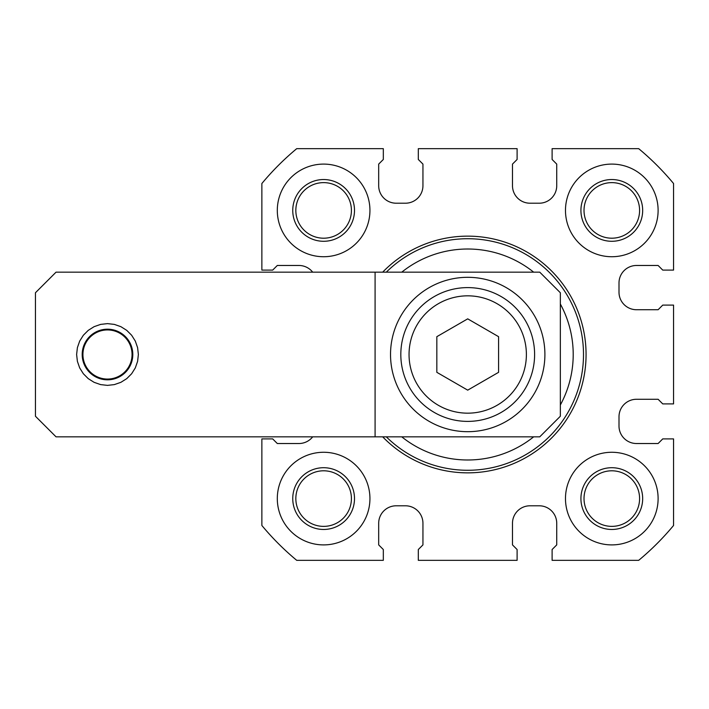 <?xml version="1.0" encoding="UTF-8"?>
<svg xmlns="http://www.w3.org/2000/svg" width="709" height="709" viewBox="0 0 709 709"><rect width="100%" height="100%" fill="white"/><g stroke="black" fill="none" stroke-linecap="round" stroke-linejoin="round"><path stroke-width="1.06" d="M642.673 210.413A30.877 30.877 0 0 0 596.358 183.675A30.877 30.877 0 0 0 596.358 237.152A30.877 30.877 0 0 0 642.673 210.413M639.589 210.413A27.784 27.784 0 0 0 597.909 186.352A27.784 27.784 0 0 0 597.909 234.475A27.784 27.784 0 0 0 639.589 210.413M639.589 498.587A27.784 27.784 0 0 0 597.909 474.525A27.784 27.784 0 0 0 597.909 522.648A27.784 27.784 0 0 0 639.589 498.587M351.416 210.413A27.784 27.784 0 0 0 309.727 186.352A27.784 27.784 0 0 0 309.727 234.475A27.784 27.784 0 0 0 351.416 210.413M351.416 498.587A27.784 27.784 0 0 0 309.727 474.525A27.784 27.784 0 0 0 309.727 522.648A27.784 27.784 0 0 0 351.416 498.587M658.112 498.587A46.315 46.315 0 0 0 588.638 458.475A46.315 46.315 0 0 0 588.638 538.698A46.315 46.315 0 0 0 658.112 498.587M642.673 498.587A30.877 30.877 0 0 0 596.358 471.848A30.877 30.877 0 0 0 596.358 525.325A30.877 30.877 0 0 0 642.673 498.587M369.938 210.413A46.315 46.315 0 0 0 300.465 170.302A46.315 46.315 0 0 0 300.465 250.525A46.315 46.315 0 0 0 369.938 210.413M354.5 210.413A30.877 30.877 0 0 0 308.185 183.675A30.877 30.877 0 0 0 308.185 237.152A30.877 30.877 0 0 0 354.5 210.413M658.112 210.413A46.315 46.315 0 0 0 588.638 170.302A46.315 46.315 0 0 0 588.638 250.525A46.315 46.315 0 0 0 658.112 210.413M369.938 498.587A46.315 46.315 0 0 0 300.465 458.475A46.315 46.315 0 0 0 300.465 538.698A46.315 46.315 0 0 0 369.938 498.587M354.5 498.587A30.877 30.877 0 0 0 308.185 471.848A30.877 30.877 0 0 0 308.185 525.325A30.877 30.877 0 0 0 354.5 498.587M560.34 404.99A105.49 105.49 0 0 0 560.34 304.01M533.664 272.167A105.49 105.49 0 0 0 401.764 272.167M401.764 436.833A105.49 105.49 0 0 0 533.664 436.833M386.308 436.833A115.789 115.789 0 0 0 583.498 354.5A115.789 115.789 0 0 0 386.308 272.167M382.683 436.833A118.359 118.359 0 0 0 586.068 354.5A118.359 118.359 0 0 0 382.683 272.167M312.687 436.833A17.495 17.495 0 0 1 298.923 443.524L277.308 443.524L272.681 438.898L261.869 438.898L261.869 525.484A267.594 267.594 0 0 0 296.725 560.34L383.321 560.34L383.321 549.528L378.686 544.902L378.686 523.286A17.495 17.495 0 0 1 396.18 505.792L405.442 505.792A17.495 17.495 0 0 1 422.945 523.286L422.945 544.902L418.31 549.528L418.31 560.34L517.109 560.34L517.109 549.528L512.483 544.902L512.483 523.286A17.495 17.495 0 0 1 529.977 505.792L539.239 505.792A17.495 17.495 0 0 1 556.733 523.286L556.733 544.902L552.107 549.528L552.107 560.34L638.694 560.34A267.594 267.594 0 0 0 673.55 525.484L673.55 438.898L662.747 438.898L658.112 443.524L636.496 443.524A17.495 17.495 0 0 1 619.001 426.029L619.001 416.768A17.495 17.495 0 0 1 636.496 399.273L658.112 399.273L662.747 403.9L673.55 403.9L673.55 305.1L662.747 305.1L658.112 309.727L636.496 309.727A17.495 17.495 0 0 1 619.001 292.232L619.001 282.971A17.495 17.495 0 0 1 636.496 265.476L658.112 265.476L662.747 270.102L673.55 270.102L673.55 183.516A267.594 267.594 0 0 0 638.694 148.66L552.107 148.66L552.107 159.472L556.733 164.098L556.733 185.714A17.495 17.495 0 0 1 539.239 203.208L529.977 203.208A17.495 17.495 0 0 1 512.483 185.714L512.483 164.098L517.109 159.472L517.109 148.66L418.31 148.66L418.31 159.472L422.945 164.098L422.945 185.714A17.495 17.495 0 0 1 405.442 203.208L396.18 203.208A17.495 17.495 0 0 1 378.686 185.714L378.686 164.098L383.321 159.472L383.321 148.66L296.725 148.66A267.594 267.594 0 0 0 261.869 183.516L261.869 270.102L272.681 270.102L277.308 265.476L298.923 265.476A17.495 17.495 0 0 1 312.687 272.167M436.833 336.678L436.833 372.322L467.71 390.154L498.587 372.322L498.587 336.678L467.71 318.846L436.833 336.678M138.37 354.5L137.599 361.368L135.313 367.9L131.635 373.749L126.743 378.641L120.893 382.319L114.362 384.606L107.493 385.377L100.625 384.606L94.093 382.319L88.244 378.641L83.352 373.749L79.674 367.9L77.396 361.368L76.616 354.5L77.396 347.632L79.674 341.1L83.352 335.251L88.244 330.359L94.093 326.681L100.625 324.394L107.493 323.623L114.362 324.394L120.893 326.681L126.743 330.359L131.635 335.251L135.313 341.1L137.599 347.632L138.37 354.5M82.191 354.5A25.302 25.302 0 0 0 120.149 376.417A25.302 25.302 0 0 0 120.149 332.583A25.302 25.302 0 0 0 82.191 354.5M56.038 436.833L35.45 416.254L35.45 292.746L56.038 272.167L375.088 272.167L375.088 436.833L56.038 436.833M400.815 354.5A66.894 66.894 0 0 0 501.157 412.434A66.894 66.894 0 0 0 501.157 296.566A66.894 66.894 0 0 0 400.815 354.5A66.894 66.894 0 0 0 501.157 412.434A66.894 66.894 0 0 0 501.157 296.566A66.894 66.894 0 0 0 400.815 354.5M375.088 272.167L539.753 272.167L560.34 292.746L560.34 416.254L539.753 436.833L375.088 436.833M390.526 354.5A77.192 77.192 0 0 0 506.306 421.35A77.192 77.192 0 0 0 506.306 287.65A77.192 77.192 0 0 0 390.526 354.5M132.051 354.5A24.558 24.558 0 0 1 95.21 375.77A24.558 24.558 0 0 1 95.21 333.23A24.558 24.558 0 0 1 132.051 354.5M409.049 354.5A58.661 58.661 0 0 0 497.044 405.309A58.661 58.661 0 0 0 497.044 303.691A58.661 58.661 0 0 0 409.049 354.5"/></g></svg>
